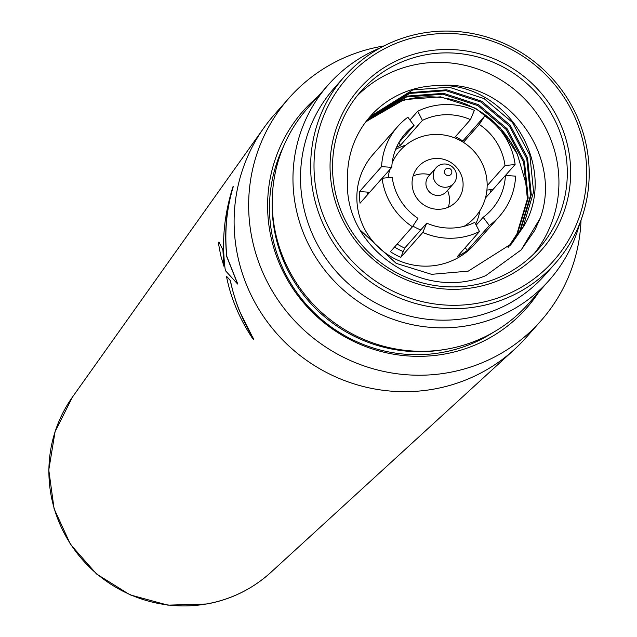 <?xml version="1.0" encoding="UTF-8"?>
<svg xmlns="http://www.w3.org/2000/svg" width="637" height="637" viewBox="0 0 637 637"><rect width="100%" height="100%" fill="white"/><g stroke="black" fill="none" stroke-linecap="round" stroke-linejoin="round"><path stroke-width="0.96" d="M218.929 242.06L223.054 250.062L223.842 265.549M226.629 276.386L230.387 280.423C234.281 300.027 241.917 319.32 253.303 338.295L253.55 339.195M233.174 186.434L233.031 187.517C226.446 209.485 224.399 232.513 226.876 256.6L237.76 283.975M533.32 328.843A168.136 163.805 -138.5 0 1 514.513 349.347A168.136 163.805 -138.5 0 1 434.131 389.048A168.136 163.805 -138.5 0 1 261.64 313.699A168.136 163.805 -138.5 0 1 263.885 127.838A168.136 163.805 -138.5 0 1 281.928 106.65M225.124 269.037C221.533 239.791 224.32 215.155 232.839 186.936L232.895 187.477C226.31 208.976 224.264 232.019 226.732 256.615L237.649 284.046L225.609 270.868L225.124 269.037M252.3 338.056C239.281 318.309 230.658 297.67 226.43 276.155L230.244 280.463C232.521 290.886 235.531 300.919 239.273 310.553L253.184 338.382L253.526 339.274L252.3 338.056M222.91 250.07L223.905 266.218C219.884 252.443 221.453 259.211 218.706 244.688L218.865 242.06L223.054 250.062M444.873 170.095A3.75 3.647 41.5 0 0 446.441 175.119A3.75 3.647 41.5 0 0 451.442 173.686A3.75 3.647 41.5 0 0 449.873 168.662A3.75 3.647 41.5 0 0 444.873 170.095M455.192 181.282A11.8 11.498 -138.5 0 1 438.304 185.08A11.8 11.498 -138.5 0 1 436.011 167.81A11.8 11.498 -138.5 0 1 455.192 181.282M453.695 183.44L446.426 191.665A11.8 11.498 -138.5 0 1 427.244 178.201A11.8 11.498 -138.5 0 1 428.741 176.035L436.011 167.81M413.118 175.987A25.806 25.146 -138.5 0 1 429.895 174.729M447.58 190.359A25.806 25.146 -138.5 0 1 448.392 207.168M414.966 171.488A25.806 25.146 -138.5 0 1 418.246 166.759A25.806 25.146 -138.5 0 1 451.912 163.183A25.806 25.146 -138.5 0 1 460.201 196.22A25.806 25.146 -138.5 0 1 456.92 200.942A25.806 25.146 -138.5 0 1 423.255 204.525A25.806 25.146 -138.5 0 1 414.966 171.488M464.007 226.342A50.148 48.85 41.5 0 0 481.524 207.877A50.148 48.85 41.5 0 0 460.551 140.658A50.148 48.85 41.5 0 0 393.642 159.823A50.148 48.85 41.5 0 0 392.169 162.849M389.733 169.673A50.148 48.85 41.5 0 0 388.252 177.643M412.911 226.071A50.148 48.85 41.5 0 0 420.77 229.901M579.678 223.635A147.481 143.683 -138.5 0 1 568.029 253.144A147.481 143.683 -138.5 0 1 549.301 280.153L528.575 303.602A147.481 143.683 -138.5 0 1 336.169 324.058A147.481 143.683 -138.5 0 1 288.832 135.275A147.481 143.683 -138.5 0 1 307.56 108.258L328.286 84.809A147.481 143.683 -138.5 0 1 380.639 47.719M549.301 280.153A147.481 143.683 -138.5 0 1 356.895 300.6A147.481 143.683 -138.5 0 1 309.558 111.817A147.481 143.683 -138.5 0 1 328.286 84.809M555.456 263.169L545.32 274.635A140.849 137.218 -138.5 0 1 361.577 294.167A140.849 137.218 -138.5 0 1 316.366 113.88A140.849 137.218 -138.5 0 1 334.25 88.081L344.386 76.615A140.849 137.218 -138.5 0 1 528.129 57.091A140.849 137.218 -138.5 0 1 573.34 237.378A140.849 137.218 -138.5 0 1 555.456 263.169A140.849 137.218 -138.5 0 1 371.705 282.701A140.849 137.218 -138.5 0 1 326.494 102.414A140.849 137.218 -138.5 0 1 344.386 76.615M329.52 103.329A137.895 134.343 41.5 0 0 387.185 288.171A137.895 134.343 41.5 0 0 571.19 235.459A137.895 134.343 41.5 0 0 513.526 50.618A137.895 134.343 41.5 0 0 329.52 103.329M343.741 111.101A121.675 118.538 -138.5 0 1 506.097 64.592A121.675 118.538 -138.5 0 1 556.977 227.688A121.675 118.538 -138.5 0 1 394.622 274.197A121.675 118.538 -138.5 0 1 343.741 111.101M553.951 226.772A118.729 115.663 41.5 0 0 515.843 74.808A118.729 115.663 41.5 0 0 360.956 91.266A118.729 115.663 41.5 0 0 345.883 113.012A118.729 115.663 41.5 0 0 383.992 264.984A118.729 115.663 41.5 0 0 538.878 248.518A118.729 115.663 41.5 0 0 553.951 226.772M356.903 96.123A118.729 115.663 -138.5 0 1 510.102 86.178A118.729 115.663 -138.5 0 1 545.583 236.247A118.729 115.663 -138.5 0 1 534.562 253.136M438.272 85.613C506.606 78.646 563.108 155.125 540.327 217.973L521.265 249.823L485.808 275.606C423.613 302.296 343.542 248.963 347.547 180.207A95.128 92.676 -138.5 0 1 358.193 133.786A95.128 92.676 -138.5 0 1 370.272 116.364A95.128 92.676 -138.5 0 1 438.272 85.613C507.394 82.308 558.952 166.958 523.869 226.111L511.678 243.66L468.251 271.139L431.567 274.332L396.158 263.352L360.168 230.053M370.081 116.579L412.776 89.928L449.069 87.173L484.088 98.6L512.482 122.495L529.88 155.261L533.615 191.944L523.096 226.987L511.288 244.098M368.552 118.371L409.663 93.448L445.964 90.693L480.983 102.111L509.369 126.015L526.775 158.78L530.51 195.463L519.983 230.506L509.704 245.826M368.934 117.917L410.443 92.564L446.736 89.809L481.763 101.235L510.149 125.131L527.547 157.904L531.29 194.58L520.763 229.631L510.102 245.396M367.063 120.202L406.557 96.967L442.85 94.204L477.877 105.631L506.264 129.526L523.662 162.3L527.404 198.975L516.878 234.026L508.071 247.514M367.438 119.74L407.338 96.083L443.631 93.328L478.65 104.755L507.036 128.65L524.442 161.416L528.177 198.099L517.65 233.142L508.477 247.1M365.63 122.073L392.862 104.181A95.128 92.676 -138.5 0 1 517.332 154.154L500.069 127.671L475.544 108.266L440.517 96.848L404.224 99.603L365.98 121.603M443.862 349.625A145.276 141.533 -138.5 0 1 272.294 197.988M493.237 332.395A145.276 141.533 -138.5 0 1 319.408 317.56A145.276 141.533 -138.5 0 1 283.322 146.868M540.327 217.973L534.714 230.411L521.162 249.935M527.818 189.81L517.332 154.154M369.707 192.27L359.555 191.554L381.587 166.631A67.841 66.097 -138.5 0 1 389.151 138.89A67.841 66.097 -138.5 0 1 397.759 126.46A67.841 66.097 -138.5 0 1 407.855 117.232L414.05 125.473L398.786 142.752M485.434 198.035L505.412 175.43L515.612 176.154A67.841 66.097 -138.5 0 1 508.047 203.896A67.841 66.097 -138.5 0 1 499.432 216.317L474.756 244.234A67.841 66.097 -138.5 0 1 386.253 253.637A67.841 66.097 -138.5 0 1 364.475 166.798A67.841 66.097 -138.5 0 1 373.091 154.377L397.759 126.46M499.432 216.317A67.841 66.097 -138.5 0 1 489.343 225.546L467.311 250.468L465.209 247.666M479.47 231.534A67.841 66.097 -138.5 0 1 422.817 232.433L426.742 223.149A57.521 56.04 -138.5 0 0 474.772 222.377L479.47 231.534L457.438 256.456A67.841 66.097 41.5 0 0 467.311 250.468M422.817 232.433L400.792 257.356L404.71 248.072L426.742 223.149M412.457 226.772A67.841 66.097 -138.5 0 1 382.073 178.28L392.193 177.229A57.521 56.04 -138.5 0 0 417.952 218.34L412.457 226.772L390.425 251.695A67.841 66.097 41.5 0 0 400.792 257.356M382.073 178.28L360.048 203.203A67.841 66.097 41.5 0 1 359.555 191.554M396.429 147.473A57.521 56.04 -138.5 0 1 400.394 145.324L398.969 142.545M454.396 137.807L470.456 119.637A57.521 56.04 -138.5 0 0 422.427 120.401L400.394 145.324M487.162 185.725L504.998 165.548A57.521 56.04 -138.5 0 0 479.239 124.438L463.41 142.346M505.412 175.43A57.521 56.04 -138.5 0 1 499.002 198.951A57.521 56.04 -138.5 0 1 491.692 209.485A57.521 56.04 -138.5 0 1 483.141 217.305L489.343 225.546M395.617 149.424A57.521 56.04 -138.5 0 1 405.785 145.125M479.924 210.648A57.521 56.04 -138.5 0 1 475.68 224.144M381.587 166.631L391.779 167.356A57.521 56.04 -138.5 0 1 398.197 143.835A57.521 56.04 -138.5 0 1 405.498 133.3A57.521 56.04 -138.5 0 1 414.05 125.473M391.779 167.356L382.128 178.28M422.427 120.401L417.729 111.244A67.841 66.097 -138.5 0 1 474.374 110.344L470.456 119.637M409.957 120.035L417.729 111.244M479.239 124.438L484.741 116.006A67.841 66.097 -138.5 0 1 515.118 164.497L504.998 165.548M462.255 141.629L484.741 116.006M493.038 189.428L486.915 190.057M515.118 164.497L505.459 175.43M476.197 225.164L483.141 217.305M403.237 251.559A57.521 56.04 -138.5 0 1 394.526 247.06M367.111 195.209A57.521 56.04 -138.5 0 1 367.342 192.103M404.71 248.072A57.521 56.04 -138.5 0 1 397.17 244.067M462.709 140.928A67.841 66.097 41.5 0 0 455.375 136.692M490.044 189.738A67.841 66.097 -138.5 0 1 490.442 192.366M581.024 220.099A168.136 163.805 -138.5 0 1 562.224 290.074A168.136 163.805 -138.5 0 1 540.877 320.865A168.136 163.805 -138.5 0 1 321.534 344.179A168.136 163.805 -138.5 0 1 267.564 128.969A168.136 163.805 -138.5 0 1 288.911 98.178A168.136 163.805 -138.5 0 1 383.992 45.952M540.877 320.865L526.337 337.315A168.136 163.805 -138.5 0 1 306.994 360.63A168.136 163.805 -138.5 0 1 253.024 145.419A168.136 163.805 -138.5 0 1 274.38 114.628L288.911 98.178M302.408 111.873A148.962 145.125 -138.5 0 1 316.111 98.584M538.894 291.929A148.962 145.125 -138.5 0 1 526.504 308.173A148.962 145.125 -138.5 0 1 332.18 328.827A148.962 145.125 -138.5 0 1 284.365 138.157A148.962 145.125 -138.5 0 1 303.284 110.87A148.962 145.125 -138.5 0 1 317.879 96.585M537.134 293.92A148.962 145.125 -138.5 0 1 525.621 309.16M270.821 572.416C252.586 588.922 231.279 599.449 206.914 603.987L167.881 605.15L129.988 594.839L96.545 573.985L70.476 544.404L54.073 508.692L48.778 469.971L55.085 431.639L72.451 397.09A133.077 129.653 41.5 0 0 70.675 544.189A133.077 129.653 41.5 0 0 207.2 603.836A133.077 129.653 41.5 0 0 270.821 572.416L514.513 349.347M72.451 397.09L263.885 127.838"/></g></svg>
